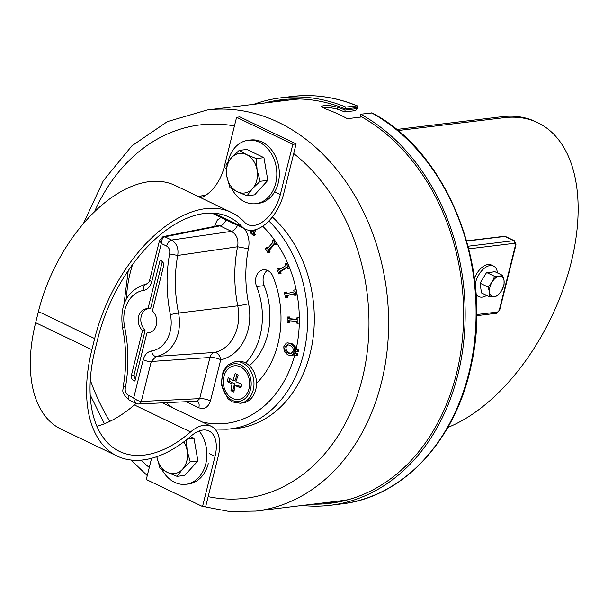 <?xml version="1.0" encoding="UTF-8"?>
<svg xmlns="http://www.w3.org/2000/svg" width="608" height="608" viewBox="0 0 608 608"><rect width="100%" height="100%" fill="white"/><g stroke="black" fill="none" stroke-linecap="round" stroke-linejoin="round"><path stroke-width="0.91" d="M372.142 112.982L360.658 114.213A205.215 158.741 83.1 0 1 464.398 334.187A205.215 158.741 83.1 0 1 330.357 505.271A205.215 158.741 83.1 0 1 302.282 505.453M264.442 103.041A203.216 157.198 83.1 0 1 281.208 99.803A203.216 157.198 83.1 0 1 345.39 108.961L345.853 107.099L357.253 105.838C335.7 97.006 313.918 93.898 291.893 96.497A205.215 158.741 83.1 0 1 356.774 105.777L357.808 107.996L355.574 110.618L344.652 111.94A200.024 154.728 -96.9 0 0 337.075 109.083L329.794 107.57L322.316 107.586M361.783 116.956L347.358 118.704A202.023 156.271 -96.9 0 0 324.984 108.741L321.366 106.461L323.578 105.579L330.266 105.693L337.539 107.213A202.023 156.271 83.1 0 1 345.116 110.078L356.037 108.756L356.311 107.639L345.39 108.961M360.658 114.213L360.194 116.067A203.216 157.198 83.1 0 1 462.855 333.921A203.216 157.198 83.1 0 1 330.114 503.287A203.216 157.198 83.1 0 1 313.059 504.146M253.665 104.348A205.215 158.741 83.1 0 1 280.972 97.82A205.215 158.741 83.1 0 1 345.853 107.099M345.116 110.078L344.652 111.94M256.059 378.571A7.98 6.171 83.1 0 1 256.454 381.87M294.88 354.836L295.306 353.096L296.643 353.719L296.225 355.467L294.88 354.836M295.306 353.096L297.905 353.567L297.479 355.315L296.225 355.467M297.905 353.567L296.643 353.719M295.739 351.272L296.164 349.532L297.51 350.155L297.084 351.895L295.739 351.272L295.351 352.625L293.307 355.042L290.905 355.528L287.728 354.89L284.156 351.508L283.769 346.704L286.163 343.208L287.295 342.874L290.472 343.52L294.052 346.91L294.439 351.69L292.053 355.194M296.164 349.532L298.764 350.003L298.346 351.743L297.084 351.895M298.764 350.003L297.51 350.155M162.336 261.417L150.693 308.134L147.508 308.803L150.092 308.644M150.556 332.211A11.833 9.15 -96.9 0 1 149.91 332.181L146.878 333.138L147.47 332.629A11.97 9.257 83.1 0 0 149.325 332.546A11.97 9.257 83.1 0 0 156.606 323.844A11.97 9.257 83.1 0 0 152.783 311.334L152.54 310.43L163.696 265.612L163.4 262.99L161.576 260.9L160.444 260.422L159.912 260.931L148.101 308.294L147.508 308.803A11.97 9.257 83.1 0 0 146.444 308.796A11.97 9.257 83.1 0 0 138.464 317.095A11.97 9.257 83.1 0 0 142.196 330.098L142.439 331.003L145.076 330.653L134.018 375.014L135.288 379.628M147.881 308.788A11.833 9.15 -96.9 0 0 140.957 317.566A11.833 9.15 -96.9 0 0 144.833 329.741L142.196 330.098M146.878 333.138L135.067 380.502L134.611 381.003L133.403 380.532L135.128 380.281M134.018 375.014L131.374 375.394L131.282 375.82L131.579 378.442L133.403 380.532M131.374 375.394L142.439 331.003M144.833 329.741L145.076 330.653M254.691 229.9L252.905 233.396L254.06 234.414L253.483 235.554L249.972 232.454L250.549 231.314L251.704 232.332L252.761 230.265M256.067 229.512L254.167 233.244L255.314 234.262L254.737 235.402L253.483 235.554M255.314 234.262L254.06 234.414M254.167 233.244L252.905 233.396M250.549 231.314L252.145 231.466M268.006 252.837L265.164 248.748L265.954 247.851L266.889 249.196L273.083 242.204L272.148 240.867L272.946 239.962L275.789 244.051L274.991 244.948L274.064 243.61L267.87 250.595L268.804 251.94L268.006 252.837L269.26 252.685L270.058 251.788L268.804 251.94M274.55 244.317L269.124 250.443L270.058 251.788M269.124 250.443L267.87 250.595M272.946 239.962L274.2 239.81L277.043 243.899L276.252 244.796L274.991 244.948M277.043 243.899L275.789 244.051M265.954 247.851L267.208 247.699L267.649 248.338M278.89 273.995L276.898 269.184L277.856 268.584L278.51 270.165L285.973 265.514L285.319 263.933L286.277 263.332L288.276 268.143L287.31 268.744L286.657 267.163L279.194 271.814L279.847 273.395L278.89 273.995L281.101 273.243L279.847 273.395M286.87 267.664L280.448 271.662L281.101 273.243M280.448 271.662L279.194 271.814M286.277 263.332L287.531 263.18L289.53 267.991L287.31 268.744M289.53 267.991L288.276 268.143M277.856 268.584L279.11 268.432L279.558 269.511M285.433 297.662L284.422 292.433L285.479 292.174L285.813 293.892L294.067 291.878L293.732 290.16L294.796 289.902L295.807 295.131L294.751 295.389L294.416 293.672L286.163 295.686L286.49 297.403L285.433 297.662L287.751 297.251L286.49 297.403M294.447 293.816L287.417 295.534L287.751 297.251M287.417 295.534L286.163 295.686M294.796 289.902L296.05 289.75L297.061 294.979L294.751 295.389M297.061 294.979L295.807 295.131M285.479 292.174L286.733 292.022L287.037 293.588M287.212 322.308L287.242 317.004L288.336 317.102L288.329 318.843L296.841 319.595L296.856 317.855L297.943 317.954L297.912 323.258L296.826 323.16L296.833 321.419L288.321 320.667L288.306 322.407L287.212 322.308M296.848 319.337L289.583 318.691L289.59 316.95L287.242 317.004M289.568 320.773L289.56 322.255L288.306 322.407M296.856 317.855L299.204 317.802L299.174 323.106L297.912 323.258M299.204 317.802L297.943 317.954M289.583 318.691L288.329 318.843M289.59 316.95L288.336 317.102M291.513 353.506L288.162 353.111C285.456 351.72 284.384 349.775 284.939 347.267L287.417 344.736L290.046 345.298L292.881 347.799L293.261 351.15L290.844 353.674M288.07 344.721L286.201 347.115C285.638 349.623 286.71 351.568 289.416 352.959L291.43 353.537M287.295 342.874L291.726 343.368L295.306 346.758L295.693 351.538L294.439 351.69M293.307 355.042L290.905 355.528M295.306 346.758L294.052 346.91M245.693 362.961A63.848 49.392 -96.9 0 0 256.629 286.558A11.97 9.257 83.1 0 1 263.408 269.754A11.97 9.257 83.1 0 1 273.076 276.716A87.795 67.914 83.1 0 1 256.508 383.344M159.638 240.061L161.287 243.519C161.447 239.788 162.625 237.546 164.836 236.793A3.99 3.124 -101.2 0 0 163.218 236.588A3.99 3.124 -101.2 0 0 162.952 236.656M138.358 404.016A3.99 3.04 -92.8 0 0 138.616 404.016A3.99 3.04 -92.8 0 0 141.299 401.462L137.507 400.558L133.692 397.913L134.421 401.44L136.359 403.568M166.584 246.058C169.244 247.745 170.248 250.374 169.586 253.939C165.992 273.957 166.258 294.204 170.392 314.67A30.499 23.598 83.1 0 1 151.65 350.93C147.455 351.766 144.636 354.722 143.199 359.784L133.692 397.913L128.394 395.375C125.734 393.688 124.731 391.058 125.392 387.494C128.987 367.475 128.721 347.229 124.594 326.762A30.499 23.598 83.1 0 1 143.336 290.502C147.524 289.666 150.343 286.71 151.787 281.648L161.287 243.519L166.584 246.058A5.989 3.405 -64.4 0 1 171.608 240.046L164.836 236.793L220.028 225.857A7.98 4.537 115.6 0 0 226.032 219.876M169.586 253.939L177.703 255.451C178.775 248.452 176.746 243.314 171.608 240.046L231.473 231.352A7.98 4.537 115.6 0 0 237.477 225.378M170.392 314.67A5.989 0.403 -11.6 0 1 178.516 313.044C174.587 293.641 174.314 274.451 177.696 255.451L237.568 246.757C233.799 266.16 233.852 285.851 237.736 305.832A39.634 30.658 83.1 0 1 214.556 352.435L156.096 356.417A36.488 28.219 -96.9 0 0 178.516 313.044L237.736 305.832A7.98 0.502 -11.3 0 0 248.588 303.726C244.956 285.144 244.895 266.828 248.391 248.771L237.568 246.757C238.822 239.727 236.786 234.597 231.473 231.352L220.028 225.857L218.5 225.621L163.218 236.588L159.623 240.114L149.743 279.741A5.989 1.68 -166 0 0 151.787 281.648M151.65 350.93A5.989 3.792 81.5 0 0 156.096 356.417L151.27 361.479L209.973 357.458L199.705 398.635L197.114 401.189L138.624 404.016L136.268 403.53L129.572 400.307A5.989 3.405 115.6 0 1 128.394 395.375M143.199 359.784A5.989 1.68 14 0 0 151.27 361.479L141.299 401.462L199.705 398.635A7.98 2.242 14 0 1 210.467 400.885L220.734 359.708A47.614 36.83 -96.9 0 0 248.588 303.726M125.392 387.494L123.318 385.723C123.986 390.138 119.267 391.21 129.572 400.307M143.336 290.502A5.989 3.792 -98.5 0 1 146.148 284.134A36.488 28.219 -96.9 0 0 145.548 284.232C127.194 290.32 119.51 304.745 122.497 327.514A5.989 0.403 168.4 0 1 124.594 326.762M149.743 279.741C149.743 281.276 148.595 282.735 146.285 284.111L146.376 284.096M217.033 225.918A7.98 2.242 14 0 0 215.072 224.717L214.654 226.389M186.306 401.706L187.363 402.268A7.98 4.537 115.6 0 0 187.5 401.652M187.363 402.268L198.808 407.77A7.98 4.537 115.6 0 0 197.243 401.181M205.253 195.556A117.367 90.79 -96.9 0 0 198.451 196.422L204.805 195.297A117.724 91.063 83.1 0 1 205.968 195.1M272.338 217.01A117.724 91.063 83.1 0 1 311.912 345.321A117.724 91.063 83.1 0 1 233.107 428.815L226.67 429.233A117.367 90.79 -96.9 0 0 304.79 348.27A117.367 90.79 -96.9 0 0 268.858 220.97M249.402 365.674A63.848 49.392 -96.9 0 0 264.161 285.646A11.97 9.257 83.1 0 1 267.307 270.34M151.59 458.257L146.292 479.507L202.532 506.517L205.793 506.122L218.302 455.947A35.918 20.406 115.6 0 0 211.257 426.307A35.918 20.406 115.6 0 0 190.593 431.954A123.705 70.292 -64.4 0 1 119.434 451.387A123.705 70.292 -64.4 0 1 95.152 349.304L97.934 338.154A123.705 70.292 115.6 0 1 229.315 217.208A123.705 70.292 115.6 0 1 241.817 226.503A35.918 20.406 -64.4 0 0 245.45 229.201L212.017 213.15M202.532 506.517L215.042 456.342A30.727 17.457 115.6 0 0 209.008 430.988A30.727 17.457 115.6 0 0 191.338 435.814A128.896 73.241 -64.4 0 1 117.192 456.068A128.896 73.241 -64.4 0 1 91.892 349.706L35.644 322.696A128.896 73.241 115.6 0 0 60.944 429.058L117.192 456.068M136.162 403.476A35.918 20.406 115.6 0 0 134.353 404.943A123.705 70.292 -64.4 0 1 96.877 426.307M245.45 229.201A35.918 20.406 -64.4 0 0 283.594 194.089L296.104 143.914L239.864 116.911L236.596 117.306L292.836 144.309L280.334 194.484A30.727 17.457 -64.4 0 1 247.699 224.527A30.727 17.457 -64.4 0 1 244.591 222.216A128.896 73.241 115.6 0 0 231.557 212.534A128.896 73.241 115.6 0 0 94.673 338.557L91.892 349.706M200.716 197.722A30.727 17.457 115.6 0 0 224.086 167.474L236.596 117.306M35.644 322.696L38.426 311.547A128.896 73.241 -64.4 0 1 175.317 185.524L231.557 212.534M296.104 143.914L292.836 144.309M231.473 157.768L239.18 150.389L246.605 154.63A19.95 15.436 -96.9 0 0 231.473 157.768A19.95 15.436 -96.9 0 0 226.837 176.35L226.001 164.867L231.473 157.768M256.272 158.597L257.108 170.073A19.95 15.436 -96.9 0 0 246.605 154.63L256.272 158.597L263.94 157.67L267.847 180.356L254.668 194.834L247.008 195.761L237.34 191.794L229.915 187.553L226.837 176.35A19.95 15.436 -96.9 0 0 237.34 191.794A19.95 15.436 -96.9 0 0 252.472 188.655A19.95 15.436 -96.9 0 0 257.108 170.073L260.186 181.283L252.472 188.655L247.008 195.761M263.94 157.67L246.848 149.462L239.18 150.389M267.847 180.356L260.186 181.283M258.37 203.384A31.928 24.692 -96.9 0 0 279.042 168.72A31.928 24.692 -96.9 0 0 250.686 140L248.17 140.304A31.928 24.692 83.1 0 1 276.526 169.024A31.928 24.692 83.1 0 1 255.854 203.688A31.928 24.692 83.1 0 1 231.77 188.754M228.03 161.933A31.928 24.692 83.1 0 1 228.334 160.618A31.928 24.692 83.1 0 1 248.17 140.304M182.514 469.239L177.05 476.345L167.382 472.378A19.95 15.436 -96.9 0 0 182.514 469.239A19.95 15.436 -96.9 0 0 187.15 450.657L190.228 461.867L182.514 469.239M159.957 468.137L156.879 456.935A19.95 15.436 -96.9 0 0 167.382 472.378L159.957 468.137M186.306 439.949L187.15 450.657A19.95 15.436 -96.9 0 0 183.821 441.856M190.456 436.567L193.982 438.254L187.454 439.044M193.982 438.254L197.889 460.94L190.228 461.867M197.889 460.94L184.71 475.418L177.05 476.345M199.204 430.973A31.928 24.692 83.1 0 1 205.74 463.95A31.928 24.692 83.1 0 1 185.896 484.272L188.412 483.968A31.928 24.692 -96.9 0 0 208.248 463.646M185.896 484.272A31.928 24.692 83.1 0 1 161.812 469.338M497.473 272.924A16.963 9.637 115.6 0 0 493.529 266.053L491.408 265.035A16.963 9.637 115.6 0 0 488.011 264.526A16.963 9.637 115.6 0 0 474.415 278.396M476.087 295.252A16.963 9.637 115.6 0 0 476.725 295.61L478.853 296.628A16.963 9.637 115.6 0 0 482.25 297.137A16.963 9.637 115.6 0 0 486.674 295.412M493.529 266.053A16.963 9.637 115.6 0 0 490.132 265.552A16.963 9.637 115.6 0 0 475.137 284.438M475.973 293.664A16.963 9.637 115.6 0 0 478.853 296.628M494.562 271.518L491.302 272.354L486.59 272.49L480.054 283.191L481.49 292.927L489.539 296.788L494.251 296.658L497.511 295.822L501.501 290.822L504.047 285.122L504.055 280.6L502.603 275.386L494.562 271.518M502.603 275.386L499.35 276.214L494.631 276.351L486.59 272.49M494.631 276.351L492.092 282.051L488.102 287.052L480.054 283.191M488.102 287.052L489.546 292.273L489.539 296.788M504.055 280.6A10.974 6.232 115.6 0 0 499.35 276.214A10.974 6.232 115.6 0 0 492.092 282.051A10.974 6.232 115.6 0 0 489.896 287.272A10.974 6.232 115.6 0 0 489.546 292.273A10.974 6.232 115.6 0 0 494.251 296.658A10.974 6.232 115.6 0 0 501.501 290.822A10.974 6.232 115.6 0 0 504.055 280.6M396.538 129.489L501.798 116.728A169.495 96.307 -64.4 0 1 535.808 121.782L537.882 122.778A169.495 96.307 115.6 0 0 503.865 117.724L501.798 116.728M397.86 130.576L503.865 117.724M447.838 427.432A169.495 96.307 115.6 0 0 568.092 273.858A169.495 96.307 115.6 0 0 537.882 122.778M235.19 361.669L237.698 361.365A20.953 16.203 83.1 0 1 255.763 389.629A20.953 16.203 83.1 0 1 242.744 402.96L240.228 403.264A20.953 16.203 -96.9 0 0 253.247 389.933A20.953 16.203 -96.9 0 0 235.19 361.669L228.015 364.785L223.068 371.336L221.19 384.628L228.068 398.878L232.552 401.972L240.228 403.264M249.037 388.664A16.963 13.118 83.1 0 1 226.754 393.277A16.963 13.118 83.1 0 1 233.571 365.925A16.963 13.118 83.1 0 1 249.037 388.664M241.33 386.126L240.897 387.98L234.962 385.495L233.905 392.107L230.941 390.686L231.998 384.074L227.286 381.436L228.213 377.72L232.925 380.357L235.205 373.593L238.169 375.014L235.881 381.778L241.824 384.264L241.33 386.126M241.133 386.946L237.47 385.191L234.962 385.495M229.809 378.693L229.186 381.208L234.513 383.77L231.998 384.074M229.186 381.208L227.286 381.436M234.513 383.77L232.841 390.458L230.941 390.686M232.841 390.458L234.012 391.02M236.846 374.399L235.44 380.053L232.925 380.357M371.579 112.883A205.215 158.741 83.1 0 1 475.319 332.865A205.215 158.741 83.1 0 1 341.278 503.941C403.112 497.39 456.41 439.858 471.436 364.146C493.362 267.908 447.784 152.22 372.157 112.989M348.498 499.609A202.023 156.271 83.1 0 1 340.89 500.772L255.907 511.077L229.421 511.503L203.072 506.449M83.266 223.881L103.337 180.705L131.921 145.829L167.344 121.638L207.29 109.964A202.023 156.271 83.1 0 1 381.452 382.478A202.023 156.271 83.1 0 1 255.907 511.077M207.29 109.964L292.273 99.666A202.023 156.271 83.1 0 1 299.942 98.982M353.97 107.92A202.023 156.271 83.1 0 1 356.037 108.756M335.563 502.504A203.216 157.198 83.1 0 1 323.98 502.824M275.363 101.718A203.216 157.198 83.1 0 1 286.687 99.264M337.539 107.213L337.075 109.083M293.702 153.55A188.054 145.464 83.1 0 1 362.307 378.571A188.054 145.464 83.1 0 1 208.164 496.63M149.287 467.499A188.054 145.464 83.1 0 1 140.942 460.127M109.843 421.374A188.054 145.464 83.1 0 1 90.288 380.038M94.4 211.979A188.054 145.464 83.1 0 1 234.437 125.955M134.892 380.844L134.292 380.958M159.912 260.931L161.485 260.855M289.416 352.959L288.162 353.111M291.726 343.368L290.472 343.52M295.351 352.625A111.386 86.161 83.1 0 1 202.282 421.998M172.383 407.641A111.386 86.161 83.1 0 1 166.334 402.671M126.373 298.817A111.386 86.161 83.1 0 1 132.605 264.564M262.679 226.199A111.386 86.161 83.1 0 1 295.891 350.39M248.391 248.771C249.903 241.406 248.604 234.734 244.507 228.745M198.808 407.77C204.364 409.678 208.248 407.39 210.467 400.885M220.985 217.459L217.299 220.119L215.072 224.717M214.556 352.435A7.98 6.057 -94 0 0 209.973 357.458A7.98 2.242 14 0 1 220.734 359.708A7.98 5.046 -101.5 0 0 214.556 352.435M256.629 286.558L264.161 285.646M215.042 456.342L209.38 453.621M134.353 404.943L190.593 431.954M280.334 194.484L274.702 191.778M226.039 168.416L224.086 167.474M94.673 338.557L38.426 311.547M214.236 213.256L241.817 226.503M468.798 248.839L514.733 243.268A1.999 1.132 -64.4 0 1 515.523 244.978L499.312 310.012A1.999 1.132 -64.4 0 1 497.595 312.026L476.664 314.556M504.131 236.314A1.999 1.543 83.1 0 1 504.838 236.436A3.99 2.265 -64.4 0 1 505.636 236.558L504.131 236.314L466.67 240.852M466.724 241.057L504.838 236.436L513.714 240.7L468.13 246.225M514.733 243.268A1.999 1.543 -96.9 0 0 513.714 240.7A3.99 2.265 115.6 0 1 514.52 240.821L505.636 236.558M515.523 244.978A1.999 0.562 14 0 0 515.979 244.75L514.52 240.821M499.312 310.012A1.999 0.562 14 0 0 499.768 309.784L515.979 244.75M497.595 312.026A1.999 1.543 83.1 0 1 496.356 313.295L499.768 309.784M250.511 389.371A18.954 14.66 83.1 0 1 225.614 394.531A18.954 14.66 83.1 0 1 233.236 363.956A18.954 14.66 83.1 0 1 250.511 389.371M330.357 505.271L341.278 503.941M280.972 97.82L291.893 96.497M201.225 505.886L163.332 487.692M147.265 475.6L131.054 460.005M104.424 423.761L90.174 394.812M150.161 308.644L147.577 308.803M149.773 332.188L147.349 332.637M123.31 385.746C126.73 366.563 126.456 347.153 122.497 327.514M145.548 284.232L146.498 284.065M128.22 270.765L123.979 304.129M214.936 429.066L226.67 429.233M162.427 402.861L211.257 426.307M476.649 315.681L496.356 313.295"/></g></svg>
